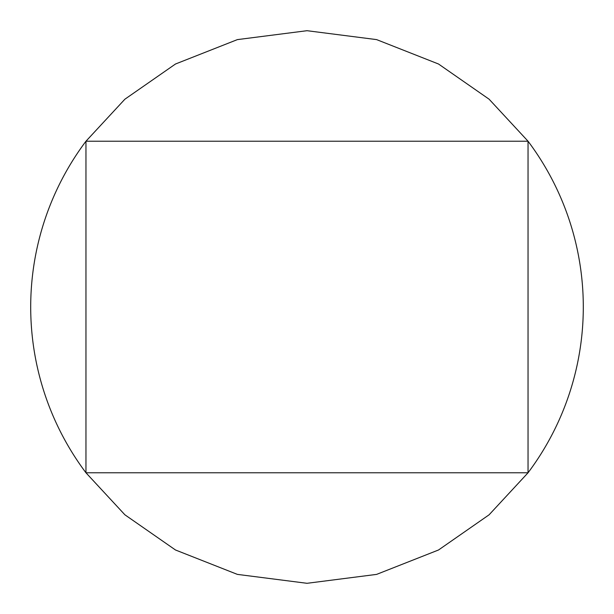<?xml version="1.0" encoding="UTF-8"?>
<svg xmlns="http://www.w3.org/2000/svg" width="614" height="614" viewBox="0 0 614 614"><rect width="100%" height="100%" fill="white"/><g stroke="black" fill="none" stroke-linecap="round" stroke-linejoin="round"><path stroke-width="0.92" d="M528.04 472.78L528.04 141.22L85.96 141.22L85.96 472.78L528.04 472.78L489.105 514.793L438.519 549.99L376.612 574.389L307.008 583.3L237.388 574.389L175.489 549.99L124.888 514.793L85.96 472.78A276.3 276.3 0 0 1 85.96 141.22L124.888 99.207L175.489 64.01L237.388 39.611L307.008 30.7L376.612 39.611L438.519 64.01L489.105 99.207L528.04 141.22A276.3 276.3 0 0 1 528.04 472.78"/></g></svg>
